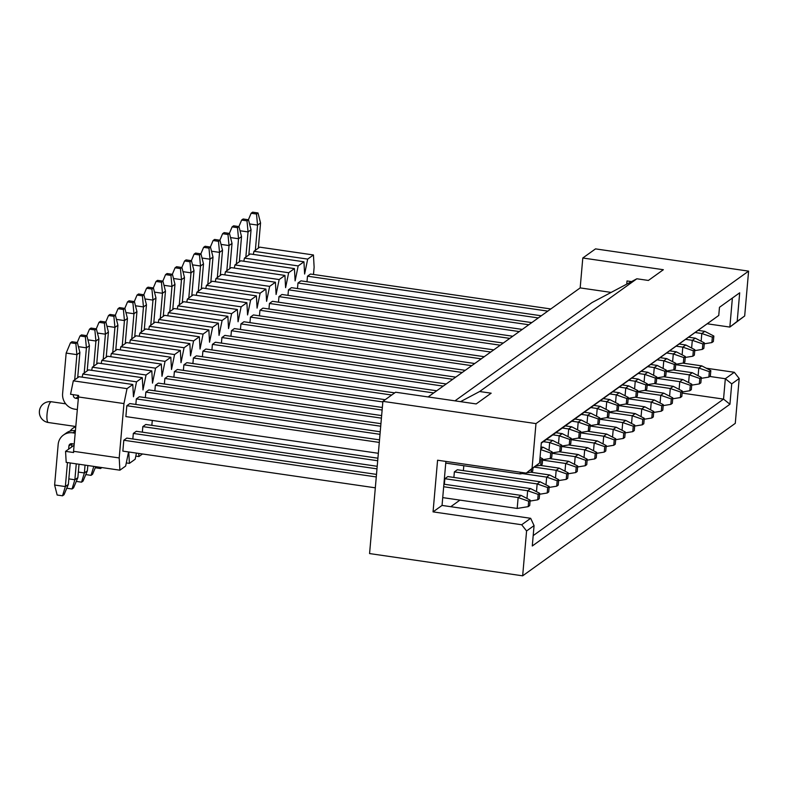 <?xml version="1.0" encoding="UTF-8"?>
<svg xmlns="http://www.w3.org/2000/svg" width="788" height="788" viewBox="0 0 788 788"><rect width="100%" height="100%" fill="white"/><g stroke="black" fill="none" stroke-linecap="round" stroke-linejoin="round"><path stroke-width="1.18" d="M500.272 345.203L259.941 310.275L259.459 315.821M503.266 343.056L262.936 308.128L259.941 310.275M509.777 338.387L269.447 303.459L268.964 309.004M512.771 336.24L272.441 301.311L269.447 303.459M519.282 331.571L278.962 296.633L278.469 302.178M522.277 329.423L281.956 294.485L278.962 296.633M528.797 324.755L288.467 289.817L287.984 295.362M531.792 322.607L291.462 287.669L288.467 289.817M538.303 317.928L297.972 283L297.49 288.546M541.297 315.781L300.967 280.853L297.972 283M490.757 352.019L250.436 317.091L249.954 322.637M493.751 349.872L253.431 314.944L250.436 317.091M481.251 358.845L240.931 323.907L240.439 329.453M484.246 356.698L243.925 321.76L240.931 323.907M471.746 365.662L231.416 330.724L230.933 336.269M474.74 363.514L234.41 328.576L231.416 330.724M462.241 372.478L221.911 337.54L221.428 343.095M465.235 370.33L224.905 335.392L221.911 337.54M547.808 311.112L307.487 276.184L306.995 281.73M550.802 308.965L310.482 274.037L307.487 276.184M152.281 420.437L151.848 425.343M379.521 439.871L129.823 403.574L126.829 405.721L125.873 416.596L378.348 453.297M379.304 442.423L126.829 405.721M380.23 431.775L139.328 396.758L136.334 398.905L135.851 404.451M380.013 434.326L136.334 398.905M380.939 423.678L148.843 389.942L145.849 392.089L145.356 397.635M380.712 426.229L145.849 392.089M381.648 415.581L158.349 383.126L155.354 385.273L154.872 390.818M381.422 418.132L155.354 385.273M382.357 407.485L167.854 376.309L164.859 378.457L164.377 384.002M382.131 410.036L164.859 378.457M385.194 399.693L177.369 369.483L174.365 371.631L173.882 377.186M382.84 401.939L174.365 371.631M394.699 392.877L186.874 362.667L183.88 364.814L183.397 370.36M391.705 395.024L183.88 364.814M436.71 390.779L196.379 355.851L193.385 357.998L192.902 363.544M433.715 392.936L193.385 357.998M446.215 383.963L205.885 349.035L202.89 351.182L202.408 356.728M443.22 386.11L202.89 351.182M455.72 377.147L215.4 342.219L212.405 344.366L211.913 349.911M452.726 379.294L212.405 344.366M377.915 458.202L145.819 424.466L142.825 426.613L142.342 432.159M377.698 460.753L142.825 426.613M377.216 466.299L136.314 431.282L133.32 433.43L132.827 438.975M376.989 468.85L133.32 433.43M376.506 474.396L126.799 438.098L123.805 440.246L122.859 451.12L375.324 487.821M376.28 476.947L123.805 440.246M710.352 376.024L710.825 370.587L709.328 371.66L708.855 377.097L710.352 376.024M666.303 370.153L665.83 375.59L664.333 376.664L664.806 371.227L666.303 370.153L657.271 365.445L654.276 367.592L664.806 371.227M675.808 363.337L675.336 368.774L673.839 369.848L674.311 364.411L675.808 363.337L666.776 358.629L663.782 360.776L674.311 364.411M685.324 356.521L684.841 361.958L683.344 363.032L683.826 357.594L685.324 356.521L676.281 351.803L673.287 353.95L683.826 357.594M694.829 349.705L694.356 355.142L692.859 356.215L693.332 350.778L694.829 349.705L685.796 344.986L682.802 347.134L693.332 350.778M704.334 342.879L703.861 348.316L702.364 349.389L702.837 343.952L704.334 342.879L695.302 338.17L692.307 340.317L702.837 343.952M656.798 376.969L656.325 382.407L654.818 383.48L655.301 378.043L656.798 376.969L647.756 372.261L644.761 374.408L655.301 378.043M647.293 383.795L646.81 389.223L645.313 390.296L645.786 384.869L647.293 383.795L638.25 379.077L635.256 381.225L645.786 384.869M637.778 390.612L637.305 396.049L635.808 397.122L636.28 391.685L637.778 390.612L628.745 385.893L625.751 388.041L636.28 391.685M628.272 397.428L627.8 402.865L626.302 403.939L626.775 398.501L628.272 397.428L619.23 392.719L616.236 394.867L626.775 398.501M624.776 437.389L625.248 431.952L623.751 433.026L623.278 438.463L624.776 437.389M634.281 430.563L634.764 425.136L633.266 426.209L632.784 431.637L634.281 430.563M643.796 423.747L644.269 418.31L642.772 419.383L642.299 424.821L643.796 423.747M653.301 416.931L653.774 411.494L652.277 412.567L651.804 418.004L653.301 416.931M662.806 410.115L663.279 404.677L661.782 405.751L661.309 411.188L662.806 410.115M672.312 403.298L672.794 397.861L671.297 398.935L670.815 404.372L672.312 403.298M681.827 396.482L682.3 391.045L680.802 392.119L680.33 397.556L681.827 396.482M691.332 389.656L691.805 384.219L690.308 385.293L689.835 390.73L691.332 389.656M700.837 382.84L701.32 377.403L699.823 378.476L699.34 383.914L700.837 382.84M713.849 336.062L713.367 341.5L711.869 342.573L712.352 337.136L713.849 336.062L704.807 331.354L701.812 333.501L712.352 337.136M698.119 375.738L698.798 368.026L709.328 371.66M710.825 370.587L701.793 365.878L682.812 363.12M675.7 364.667L698.798 368.026L701.793 365.878M701.231 378.339L708.855 377.097M647.982 366.676L654.276 367.592L653.597 375.305M656.709 377.905L664.333 376.664M657.487 359.86L663.782 360.776L663.102 368.489M666.224 371.089L673.839 369.848M666.993 353.044L673.287 353.95L672.617 361.672M675.73 364.273L683.344 363.032M676.508 346.218L682.802 347.134L682.122 354.846M685.235 357.456L692.859 356.215M686.013 339.401L692.307 340.317L691.628 348.03M694.75 350.64L702.364 349.389M638.467 373.492L644.761 374.408L644.091 382.121M647.204 384.731L654.818 383.48M628.962 380.309L635.256 381.225L634.586 388.937M637.699 391.547L645.313 390.296M619.457 387.125L625.751 388.041L625.071 395.763M628.194 398.364L635.808 397.122M609.951 393.951L616.236 394.867L615.566 402.579M618.678 405.18L626.302 403.939M625.248 431.952L616.216 427.234L597.235 424.476M612.542 437.104L613.222 429.381L623.751 433.026M590.123 426.032L613.222 429.381L616.216 427.234M615.664 439.704L623.278 438.463M634.764 425.136L625.721 420.418L606.75 417.66M622.057 430.278L622.727 422.565L633.266 426.209M599.629 419.206L622.727 422.565L625.721 420.418M625.17 432.888L632.784 431.637M644.269 418.31L635.226 413.601L616.255 410.844M631.562 423.461L632.232 415.749L642.772 419.383M609.144 412.39L632.232 415.749L635.226 413.601M634.675 426.072L642.299 424.821M653.774 411.494L644.742 406.785L625.761 404.027M641.068 416.645L641.747 408.933L652.277 412.567M618.649 405.574L641.747 408.933L644.742 406.785M644.19 419.246L651.804 418.004M663.279 404.677L654.247 399.969L635.276 397.211M650.583 409.829L651.252 402.116L661.782 405.751M628.154 398.758L651.252 402.116L654.247 399.969M653.695 412.429L661.309 411.188M672.794 397.861L663.752 393.143L644.781 390.385M660.088 403.013L660.758 395.29L671.297 398.935M637.659 391.941L660.758 395.29L663.752 393.143M663.2 405.613L670.815 404.372M682.3 391.045L673.267 386.327L654.286 383.569M669.593 396.187L670.273 388.474L680.802 392.119M647.175 385.115L670.273 388.474L673.267 386.327M672.706 398.797L680.33 397.556M691.805 384.219L682.772 379.511L663.791 376.753M679.098 389.37L679.778 381.658L690.308 385.293M656.68 378.299L679.778 381.658L682.772 379.511M682.221 391.981L689.835 390.73M701.32 377.403L692.278 372.694L673.307 369.936M688.614 382.554L689.283 374.842L699.823 378.476M666.185 371.483L689.283 374.842L692.278 372.694M691.726 385.155L699.34 383.914M695.518 332.585L701.812 333.501L701.143 341.214M704.255 343.814L711.869 342.573M731.717 383.874L729.934 404.254L723.542 399.112L725.324 378.723L734.308 372.281L739.203 378.506L731.717 383.874L725.324 378.723L709.742 376.457M706.265 368.213L734.308 372.281M657.271 365.445L650.977 364.529M666.776 358.629L660.482 357.713M676.281 351.803L669.987 350.896M685.796 344.986L679.502 344.07M695.302 338.17L689.007 337.254M647.756 372.261L641.462 371.345M638.25 379.077L631.956 378.161M628.745 385.893L622.451 384.977M619.23 392.719L612.946 391.803M704.807 331.354L698.513 330.438M744.68 315.978L748.6 271.131L535.978 423.599L532.048 468.446L539.544 463.078L541.326 442.689L718.755 315.456L719.474 307.3L739.686 292.811L737.194 321.346L744.68 315.978L729.846 327.079L707.693 323.858M626.736 284.153L627.021 280.952L631.533 281.611M454.971 400.846L592.054 302.543L636.862 278.775L648.386 280.449L663.358 269.713L582.795 258.001L580.175 287.906L428.12 396.945M718.755 315.456L541.277 443.191M737.194 321.346L729.846 327.079L732.387 298.041M630.42 282.193L630.489 281.454M682.122 393.094L723.542 399.112L533.19 535.613M611.163 292.407L580.175 287.906M729.934 404.254L532.284 545.986L534.067 525.606L526.581 530.974L522.661 575.821L735.283 423.353L739.203 378.506M748.6 271.131L595.521 248.88L582.795 258.001M522.661 575.821L369.572 553.57L382.889 401.348L395.625 392.217L476.188 403.929L491.16 393.192L479.646 391.518L460.537 401.653M636.862 278.775L479.646 391.518M535.978 423.599L382.889 401.348M450.775 506.694L459.946 500.114M463.807 465.718L463.383 470.623M549.187 486.491L547.69 487.565L547.217 493.002L548.714 491.929L549.187 486.491L540.144 481.783L457.355 469.746L454.361 471.894L453.878 477.439M539.681 493.308L538.184 494.381L537.702 499.819L539.199 498.745L539.681 493.308L530.639 488.599L447.85 476.563L444.856 478.71L444.363 484.256M539.544 463.078L526.207 473.105L437.576 460.222L433.055 511.875L521.686 524.749L530.669 518.307L442.048 505.423L433.055 511.875M526.207 473.105L532.048 468.446M526.581 530.974L521.686 524.749M442.048 505.423L445.89 461.433M530.669 518.307L534.067 525.606M558.219 485.113L558.692 479.675L557.195 480.749L556.722 486.186L558.219 485.113M549.108 487.427L556.722 486.186M545.986 484.827L546.665 477.114L557.195 480.749M558.692 479.675L549.66 474.967L530.679 472.209M522.316 473.568L546.665 477.114L549.66 474.967M567.724 478.296L568.197 472.859L566.7 473.933L566.227 479.37L567.724 478.296M558.613 480.611L566.227 479.37M555.501 478.011L556.17 470.298L566.7 473.933M568.197 472.859L559.165 468.141L540.194 465.383M534.52 467.146L556.17 470.298L559.165 468.141M577.23 471.48L577.712 466.043L576.215 467.117L575.732 472.554L577.23 471.48M568.118 473.795L575.732 472.554M565.006 471.194L565.676 463.472L576.215 467.117M577.712 466.043L568.67 461.325L549.699 458.567M542.577 460.113L565.676 463.472L568.67 461.325M586.745 464.654L587.218 459.217L585.72 460.3L585.248 465.728L586.745 464.654M577.624 466.979L585.248 465.728M574.511 464.368L575.191 456.656L585.72 460.3M587.218 459.217L578.185 454.509L559.204 451.751M552.092 453.297L575.191 456.656L578.185 454.509M596.25 457.838L596.723 452.401L595.226 453.474L594.753 458.911L596.25 457.838M587.139 460.162L594.753 458.911M584.016 457.552L584.696 449.84L595.226 453.474M596.723 452.401L587.69 447.692L568.709 444.934M561.598 446.481L584.696 449.84L587.69 447.692M605.755 451.022L606.238 445.584L604.741 446.658L604.258 452.095L605.755 451.022M596.644 453.336L604.258 452.095M593.531 450.736L594.201 443.023L604.741 446.658M606.238 445.584L597.196 440.876L578.225 438.118M571.103 439.665L594.201 443.023L597.196 440.876M615.27 444.205L615.743 438.768L614.246 439.842L613.773 445.279L615.27 444.205M606.149 446.52L613.773 445.279M603.037 443.92L603.716 436.207L614.246 439.842M615.743 438.768L606.711 434.06L587.73 431.302M580.618 432.848L603.716 436.207L606.711 434.06M532.954 468.259L532.718 471.047L531.22 472.12L531.457 469.333M520.356 472.258L520.208 473.913L525.665 473.027M526.512 472.889L531.22 472.12M520.208 473.913L445.752 463.098M542.696 458.793L542.223 464.231L540.726 465.304L541.198 459.867L542.696 458.793L540.036 457.404M535.879 466.092L540.726 465.304M539.859 459.404L541.198 459.867M552.211 451.967L551.728 457.404L550.231 458.478L550.714 453.041L552.211 451.967L543.168 447.259L540.775 448.983M542.617 459.729L550.231 458.478M540.716 449.593L550.714 453.041M543.168 447.259L540.952 446.934M561.716 445.151L561.243 450.588L559.746 451.662L560.219 446.225L561.716 445.151L552.674 440.443L549.679 442.59L560.219 446.225M552.122 452.913L559.746 451.662M543.385 441.674L549.679 442.59L549.009 450.303M552.674 440.443L546.38 439.527M571.221 438.335L570.748 443.772L569.251 444.846L569.724 439.409L571.221 438.335L562.189 433.627L559.194 435.774L569.724 439.409M561.637 446.087L569.251 444.846M552.9 434.858L559.194 435.774L558.515 443.486M562.189 433.627L555.895 432.711M580.726 431.519L580.254 436.956L578.756 438.029L579.229 432.592L580.726 431.519L571.694 426.8L568.7 428.948L579.229 432.592M571.142 439.271L578.756 438.029M562.405 428.042L568.7 428.948L568.02 436.67M571.694 426.8L565.4 425.894M590.242 424.702L589.759 430.14L588.262 431.213L588.744 425.776L590.242 424.702L581.199 419.984L578.205 422.132L588.744 425.776M580.648 432.454L588.262 431.213M571.911 421.216L578.205 422.132L577.535 429.854M581.199 419.984L574.905 419.068M599.747 417.876L599.274 423.314L597.777 424.387L598.25 418.95L599.747 417.876L590.714 413.168L587.72 415.315L598.25 418.95M590.153 425.638L597.777 424.387M581.426 414.399L587.72 415.315L587.04 423.028M590.714 413.168L584.42 412.252M609.252 411.06L608.779 416.497L607.282 417.571L607.755 412.134L609.252 411.06L600.22 406.352L597.225 408.499L607.755 412.134M599.668 418.822L607.282 417.571M590.931 407.583L597.225 408.499L596.546 416.212M600.22 406.352L593.925 405.436M618.767 404.244L618.284 409.681L616.787 410.755L617.27 405.318L618.767 404.244L609.725 399.536L606.73 401.683L617.27 405.318M609.173 411.996L616.787 410.755M600.436 400.767L606.73 401.683L606.061 409.396M609.725 399.536L603.431 398.62M539.593 494.253L547.217 493.002M536.48 491.643L537.15 483.93L547.69 487.565M454.361 471.894L537.15 483.93L540.144 481.783M530.088 501.07L537.702 499.819M526.975 498.459L527.645 490.747L538.184 494.381M444.856 478.71L527.645 490.747L530.639 488.599M529.694 505.571L530.166 500.134L528.669 501.207L528.196 506.645L529.694 505.571M528.669 501.207L518.14 497.563L517.184 508.437L528.196 506.645M530.166 500.134L521.134 495.416L443.9 484.196M443.683 486.738L518.14 497.563L521.134 495.416M517.184 508.437L442.728 497.612M206.426 285.384L260.139 293.185L265.901 289.058L212.189 281.247L206.426 285.384L205.786 288.516M215.932 278.568L269.644 286.369L275.416 282.232L221.704 274.431L215.932 278.568L215.291 281.7M225.447 271.742L279.159 279.553L284.921 275.416L231.209 267.615L225.447 271.742L224.797 274.884M234.952 264.926L288.664 272.737L294.426 268.6L240.714 260.789L234.952 264.926L234.312 268.058M244.457 258.109L298.169 265.92L303.941 261.783L250.22 253.972L244.457 258.109L243.817 261.242M196.921 292.2L250.633 300.011L256.396 295.874L202.683 288.063L196.921 292.2L196.271 295.333M187.406 299.016L241.128 306.827L246.89 302.69L193.178 294.879L187.406 299.016L186.766 302.149M177.901 305.833L231.613 313.644L237.375 309.507L183.663 301.706L177.901 305.833L177.261 308.975M168.396 312.649L222.108 320.46L227.87 316.323L174.158 308.522L168.396 312.649L167.755 315.791M253.963 251.293L307.684 259.094L313.447 254.967L259.735 247.156L253.963 251.293L253.322 254.425M73.314 380.831L70.556 394.276L78.613 395.448L73.55 451.307L119.205 457.946L123.962 403.574L127.026 388.642L73.314 380.831L74.693 379.846L76.899 354.649L75.855 343.578L70.477 342.8L71.974 341.726L77.352 342.504L75.855 343.578M82.819 374.014L136.531 381.825L142.293 377.688L88.581 369.887L82.819 374.014L82.179 377.147M92.324 367.198L146.046 375.009L151.808 370.872L98.096 363.061L92.324 367.198L91.684 370.33M101.839 360.382L155.551 368.183L161.313 364.056L107.601 356.245L101.839 360.382L101.189 363.514M111.344 353.566L165.056 361.367L170.819 357.24L117.107 349.429L111.344 353.566L110.704 356.698M120.85 346.74L174.562 354.551L180.334 350.414L126.622 342.613L120.85 346.74L120.209 349.882M130.365 339.923L184.077 347.735L189.839 343.598L136.127 335.796L130.365 339.923L129.715 343.066M139.87 333.107L193.582 340.918L199.344 336.781L145.632 328.97L139.87 333.107L139.23 336.24M149.375 326.291L203.087 334.092L208.859 329.965L155.137 322.154L149.375 326.291L148.735 329.423M158.89 319.475L212.602 327.276L218.365 323.149L164.653 315.338L158.89 319.475L158.24 322.607M74.082 445.25L65.562 451.357L66.182 462.379L119.894 470.19L125.656 466.053L128.542 451.948M126.297 462.92L129.399 463.374L135.162 459.237L136.422 453.09M135.802 456.104L138.905 456.557L142.5 453.977M65.562 451.357L73.619 452.529L73.55 451.307M78.308 396.935L123.962 403.574M313.496 274.47L314.126 267.211L313.447 254.967M127.026 388.642L132.788 384.505L79.076 376.703L74.693 379.846M119.894 470.19L119.205 457.946M129.399 463.374L128.759 451.977M138.905 456.557L138.737 453.425M303.941 261.783L304.621 274.037L307.684 259.094M294.426 268.6L295.116 280.853L298.169 265.92M284.921 275.416L285.601 287.669L288.664 272.737M275.416 282.232L276.096 294.485L279.159 279.553M265.901 289.058L266.59 301.302L269.644 286.369M256.396 295.874L257.075 308.118L260.139 293.185M246.89 302.69L247.57 314.944L250.633 300.011M237.375 309.507L238.065 321.76L241.128 306.827M227.87 316.323L228.55 328.576L231.613 313.644M218.365 323.149L219.044 335.392L222.108 320.46M208.859 329.965L209.539 342.209L212.602 327.276M199.344 336.781L200.034 349.035L203.087 334.092M189.839 343.598L190.519 355.851L193.582 340.918M180.334 350.414L181.013 362.667L184.077 347.735M170.819 357.24L171.508 369.483L174.562 354.551M161.313 364.056L161.993 376.3L165.056 361.367M151.808 370.872L152.488 383.126L155.551 368.183M142.293 377.688L142.983 389.942L146.046 375.009M132.788 384.505L133.468 396.758L136.531 381.825M68.842 478.887L74.87 479.764L77.864 477.617L73.54 487.91L72.043 488.984L66.763 488.215M76.259 463.846L74.87 479.764L72.043 488.984M75.697 426.741A13.987 13.209 -125.6 0 0 72.949 428.239A13.987 13.209 -125.6 0 0 70.073 431.105M79.027 464.25L77.864 477.617M78.347 472.071L84.375 472.948L87.37 470.8L83.045 481.094L81.548 482.167L76.278 481.399M85.055 465.127L84.375 472.948L81.548 482.167M87.832 465.531L87.37 470.8M153.315 287.945L156.054 281.434L157.551 280.361L162.919 281.139L161.422 282.212L156.054 281.434M154.478 292.121L162.476 293.284L161.422 282.212M162.919 281.139L165.47 291.136L162.476 293.284L160.269 318.48M163.264 316.333L165.47 291.136M143.81 294.761L146.548 288.25L148.046 287.177L153.414 287.955L151.917 289.029L146.548 288.25M144.962 298.938L152.971 300.1L151.917 289.029M153.414 287.955L155.965 297.953L152.971 300.1L150.764 325.296M153.758 323.149L155.965 297.953M134.305 301.577L137.033 295.067L138.53 293.993L143.909 294.771L142.411 295.845L137.033 295.067M135.457 305.764L143.455 306.926L142.411 295.845M143.909 294.771L146.45 304.779L143.455 306.926L141.259 332.112M144.253 329.965L146.45 304.779M124.799 308.394L127.528 301.883L129.025 300.809L134.393 301.597L132.896 302.671L127.528 301.883M125.952 312.58L133.95 313.742L132.896 302.671M134.393 301.597L136.945 311.595L133.95 313.742L131.744 338.929M134.738 336.781L136.945 311.595M115.284 315.22L118.023 308.709L119.52 307.635L124.888 308.413L123.391 309.487L118.023 308.709M116.447 319.396L124.445 320.558L123.391 309.487M124.888 308.413L127.439 318.411L124.445 320.558L122.238 345.755M125.233 343.607L127.439 318.411M105.779 322.036L108.517 315.525L110.015 314.451L115.383 315.23L113.886 316.303L108.517 315.525M106.932 326.212L114.93 327.375L113.886 316.303M115.383 315.23L117.924 325.227L114.93 327.375L112.733 352.571M115.728 350.424L117.924 325.227M96.274 328.852L99.002 322.341L100.5 321.268L105.878 322.046L104.38 323.119L99.002 322.341M97.426 333.029L105.425 334.191L104.38 323.119M105.878 322.046L108.419 332.043L105.425 334.191L103.218 359.387M106.213 357.24L108.419 332.043M86.759 335.668L89.497 329.157L90.994 328.084L96.363 328.862L94.865 329.936L89.497 329.157M87.921 339.845L95.919 341.017L94.865 329.936M96.363 328.862L98.914 338.86L95.919 341.017L93.713 366.203M96.707 364.056L98.914 338.86M77.254 342.484L79.992 335.974L81.489 334.9L86.857 335.688L85.36 336.762L79.992 335.974M78.406 346.671L86.414 347.833L85.36 336.762M86.857 335.688L89.408 345.686L86.414 347.833L84.208 373.019M87.202 370.872L89.408 345.686M77.204 409.524L74.85 409.179A13.987 13.209 54.4 0 1 62.607 393.636L66.162 353.083L70.477 342.8M66.162 353.083L76.899 354.649L79.893 352.502L77.352 342.504M78.485 396.098A2.797 2.64 54.4 0 1 77.076 395.221M78.16 398.649L75.806 398.304A2.797 2.64 54.4 0 1 73.353 395.202L73.402 394.69M77.687 377.698L79.893 352.502M101.898 467.579L100.568 468.525L95.289 467.767M100.903 467.432L100.568 468.525M95.742 466.683L92.56 474.277L91.053 475.351L85.784 474.583M93.802 466.397L91.053 475.351M252.633 212.179L258.001 212.957L256.504 214.031L251.136 213.252L252.633 212.179M248.397 219.763L251.136 213.252M258.001 212.957L260.552 222.955L257.558 225.102L256.504 214.031M249.56 223.94L257.558 225.102L255.351 250.298M258.346 248.151L260.552 222.955M167.056 273.544L172.434 274.322L170.937 275.396L165.559 274.618L167.056 273.544M162.83 281.129L165.559 274.618M172.434 274.322L174.975 284.32L171.981 286.468L170.937 275.396M163.983 285.305L171.981 286.468L169.775 311.664M172.769 309.517L174.975 284.32M176.571 266.718L181.939 267.506L180.442 268.58L175.074 267.792L176.571 266.718M172.336 274.313L175.074 267.792M181.939 267.506L184.49 277.504L181.486 279.651L180.442 268.58M173.488 278.489L181.486 279.651L179.29 304.838M182.284 302.69L184.49 277.504M186.076 259.902L191.445 260.69L189.947 261.764L184.579 260.976L186.076 259.902M181.841 267.487L184.579 260.976M191.445 260.69L193.996 270.688L191.001 272.835L189.947 261.764M183.003 271.673L191.001 272.835L188.795 298.022M191.789 295.874L193.996 270.688M195.582 253.086L200.96 253.864L199.463 254.938L194.084 254.16L195.582 253.086M191.356 260.67L194.084 254.16M200.96 253.864L203.501 263.862L200.507 266.009L199.463 254.938M192.508 264.847L200.507 266.009L198.3 291.205M201.295 289.058L203.501 263.862M243.128 218.995L248.496 219.773L246.999 220.847L241.63 220.069L243.128 218.995M238.892 226.58L241.63 220.069M248.496 219.773L251.047 229.771L248.053 231.918L246.999 220.847M240.044 230.756L248.053 231.918L245.846 257.115M248.841 254.967L251.047 229.771M233.612 225.811L238.991 226.599L237.493 227.673L232.115 226.885L233.612 225.811M229.387 233.396L232.115 226.885M238.991 226.599L241.532 236.597L238.537 238.744L237.493 227.673M230.539 237.582L238.537 238.744L236.341 263.931M239.335 261.783L241.532 236.597M224.107 232.627L229.475 233.415L227.978 234.489L222.61 233.701L224.107 232.627M219.882 240.222L222.61 233.701M229.475 233.415L232.027 243.413L229.032 245.561L227.978 234.489M221.034 244.398L229.032 245.561L226.826 270.757M229.82 268.6L232.027 243.413M214.602 239.453L219.97 240.232L218.473 241.305L213.105 240.527L214.602 239.453M210.366 247.038L213.105 240.527M219.97 240.232L222.521 250.229L219.527 252.377L218.473 241.305M211.529 251.214L219.527 252.377L217.321 277.573M220.315 275.426L222.521 250.229M205.097 246.27L210.465 247.048L208.968 248.121L203.599 247.343L205.097 246.27M200.861 253.854L203.599 247.343M210.465 247.048L213.006 257.046L210.012 259.193L208.968 248.121M202.014 258.031L210.012 259.193L207.815 284.389M210.81 282.242L213.006 257.046M75.136 433.173L72.782 432.829A13.987 13.209 -125.6 0 0 63.434 435.055A13.987 13.209 -125.6 0 0 58.164 444.471L54.618 485.024L57.16 495.022L62.538 495.8L64.035 494.726L68.349 484.433L65.355 486.58L62.538 495.8M54.618 485.024L65.355 486.58L67.463 462.566M71.925 443.713A2.797 2.64 -125.6 0 0 71.905 443.88L71.629 447.013M75.362 430.632A13.987 13.209 -125.6 0 0 66.438 432.907L63.434 435.055M74.19 444.048L71.826 443.703A2.797 2.64 -125.6 0 0 68.911 446.028L68.635 449.16M70.23 462.97L68.349 484.433M65.709 403.83L51.358 401.752A10.49 2.561 98.3 0 0 50.747 401.939A10.49 2.561 98.3 0 0 47.044 414.143A10.49 2.561 98.3 0 0 48.344 422.516L75.727 426.495M78.416 396.433L75.806 398.304M73.954 394.768L73.353 395.202M72.782 432.829L75.323 431.006M71.905 443.88L68.911 446.028M51.358 401.752A10.49 10.49 0 0 0 39.4 411.218A10.49 10.49 0 0 0 48.344 422.516M75.431 426.456L72.949 428.239"/></g></svg>
